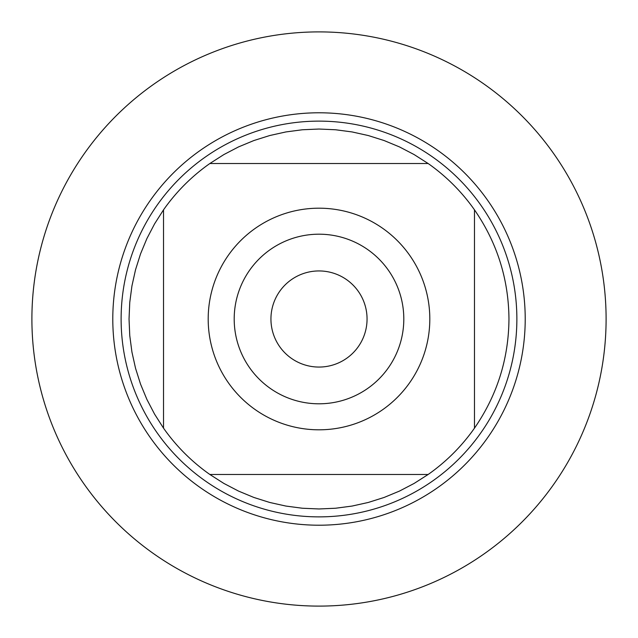 <?xml version="1.0" encoding="UTF-8"?>
<svg xmlns="http://www.w3.org/2000/svg" width="638" height="638" viewBox="0 0 638 638"><rect width="100%" height="100%" fill="white"/><g stroke="black" fill="none" stroke-linecap="round" stroke-linejoin="round"><path stroke-width="0.96" d="M367.057 319A48.057 48.057 0 0 1 294.971 360.622A48.057 48.057 0 0 1 294.971 277.378A48.057 48.057 0 0 1 367.057 319M121.116 319A197.884 197.884 0 0 1 417.938 147.633A197.884 197.884 0 0 1 417.938 490.367A197.884 197.884 0 0 1 121.116 319M31.9 319A287.1 287.1 0 0 1 462.55 70.363A287.1 287.1 0 0 1 462.55 567.637A287.1 287.1 0 0 1 31.9 319M403.806 319A84.806 84.806 0 0 0 276.597 245.558A84.806 84.806 0 0 0 276.597 392.442A84.806 84.806 0 0 0 403.806 319M429.813 319A110.813 110.813 0 0 0 285.617 213.339A110.813 110.813 0 0 0 228.308 382.672A110.813 110.813 0 0 0 429.813 319M428.146 163.519L414.158 154.587L399.436 146.899L384.1 140.535L368.262 135.535L352.048 131.93L335.588 129.761L319 129.036L302.412 129.761L285.952 131.93L269.738 135.535L253.9 140.535L238.564 146.899L223.842 154.587L209.854 163.519A189.964 189.964 0 0 0 163.519 209.854L154.587 223.842L146.899 238.564L140.535 253.9L135.535 269.738L131.93 285.952L129.761 302.412L129.036 319L129.761 335.588L131.93 352.048L135.535 368.262L140.535 384.1L146.899 399.436L154.587 414.158L163.519 428.146A189.964 189.964 0 0 0 209.854 474.481L223.842 483.413L238.564 491.1L253.9 497.465L269.738 502.465L285.952 506.07L302.412 508.239L319 508.965L335.588 508.239L352.048 506.07L368.262 502.465L384.1 497.465L399.436 491.1L414.158 483.413L428.146 474.481A189.964 189.964 0 0 0 474.481 428.146L474.481 209.854A189.964 189.964 0 0 0 428.146 163.519L209.854 163.519A189.964 189.964 0 0 0 163.519 209.854L163.519 428.146A189.964 189.964 0 0 0 209.854 474.481L428.146 474.481A189.964 189.964 0 0 0 474.481 428.146C497.138 395.289 508.63 358.907 508.965 319C508.63 279.093 497.138 242.711 474.481 209.854A189.964 189.964 0 0 0 428.146 163.519M606.1 319A287.1 287.1 0 0 1 175.45 567.637A287.1 287.1 0 0 1 175.45 70.363A287.1 287.1 0 0 1 606.1 319M112.79 319A206.21 206.21 0 0 1 422.109 140.416A206.21 206.21 0 0 1 422.109 497.584A206.21 206.21 0 0 1 112.79 319"/></g></svg>
